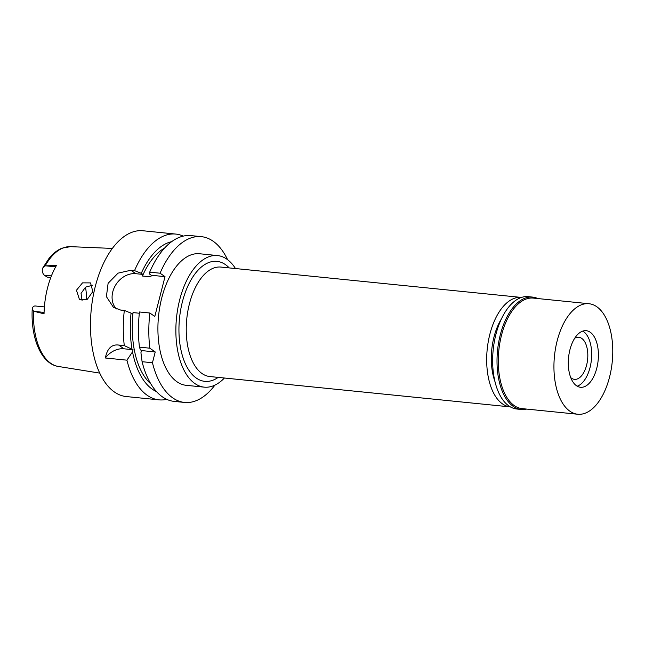 <?xml version="1.0" encoding="UTF-8"?>
<svg xmlns="http://www.w3.org/2000/svg" width="645" height="645" viewBox="0 0 645 645"><rect width="100%" height="100%" fill="white"/><g stroke="black" fill="none" stroke-linecap="round" stroke-linejoin="round"><path stroke-width="0.97" d="M85.495 287.17A44.965 23.494 -84.2 0 1 86.591 299.699M44.392 306.899L35.29 305.98A7.619 3.983 95.8 0 0 32.806 307.197L32.25 308.657L33.516 311.221L44.045 313.793A60.872 31.807 95.8 0 1 56.438 265.506L45.158 265.877L42.796 267.933L42.248 270.424A7.619 3.983 95.8 0 0 44.376 275.189L47.101 277.084L50.81 277.463M76.473 290.218L79.391 299.328L87.301 299.32L92.832 291.588L90.526 282.905L82.504 282.865L76.473 290.218M133.072 349.719L124.291 345.615A83.318 43.529 -84.2 0 1 124.316 310.439L120.68 310.068L113.48 307.375L106.401 296.644L108.102 283.316L118.043 273.141L130.903 270.255L134.539 270.626A83.318 43.529 -84.2 0 1 175.771 234.071L142.964 230.757A83.318 43.529 95.8 0 0 92.888 297.635A83.318 43.529 95.8 0 0 114.463 392.031A83.318 43.529 95.8 0 0 126.218 396.546L159.025 399.86A83.318 43.529 -84.2 0 1 147.278 395.345A83.318 43.529 -84.2 0 1 126.928 360.168L132.523 351.856L133.072 349.719L124.066 348.808A21.156 17.326 124.8 0 0 105.337 357.991L126.928 360.168M124.291 345.615L118.656 345.051C111.674 344.18 107.231 348.494 105.337 357.991M175.771 234.071A83.318 43.529 -84.2 0 1 183.22 236.11M156.485 391.579A76.433 39.934 -84.2 0 1 152.309 389.209A76.433 39.934 -84.2 0 1 132.523 351.856M131.999 348.977A76.433 39.934 -84.2 0 1 131.056 313.123L132.636 314.22L133.047 312.599A72.74 38.007 95.8 0 0 150.874 383.92M131.056 313.123L124.316 310.439M116.326 308.947A21.156 17.326 124.8 0 1 112.786 291.79A21.156 17.326 124.8 0 1 135.845 273.698L142.859 274.407L141.279 273.303A76.433 39.934 -84.2 0 1 171.626 241.673M134.539 270.626L141.279 273.303M164.596 248.059A72.74 38.007 95.8 0 0 142.44 276.028L142.859 274.407M142.44 276.028L150.857 276.874L151.269 275.254L165.015 276.649L154.792 316.461L149.85 313.019A83.318 43.529 -84.2 0 0 149.825 348.195L139.449 347.147A83.318 43.529 95.8 0 1 139.473 311.97L149.85 313.019M133.047 312.599L139.336 313.236M149.825 348.195L155.227 351.96L152.454 362.748A83.318 43.529 -84.2 0 0 172.804 397.925A83.318 43.529 -84.2 0 0 184.551 402.44A83.318 43.529 -84.2 0 0 214.906 385.13M165.015 276.649L160.073 273.206A83.318 43.529 -84.2 0 1 201.305 236.65A83.318 43.529 -84.2 0 1 213.052 241.157A83.318 43.529 -84.2 0 1 227.58 259.677M217.526 255.565L199.571 253.751A66.121 34.548 95.8 0 0 159.831 306.835A66.121 34.548 95.8 0 0 176.956 381.751A66.121 34.548 95.8 0 0 186.284 385.331L204.231 387.145A66.121 34.548 -84.2 0 1 194.903 383.565A66.121 34.548 -84.2 0 1 177.786 308.649A66.121 34.548 -84.2 0 1 217.526 255.565A66.121 34.548 -84.2 0 1 226.855 259.145A66.121 34.548 -84.2 0 1 235.481 268.546M155.227 351.96L141.481 350.566L140.933 352.702L142.085 361.7L152.454 362.748M142.085 361.7A83.318 43.529 95.8 0 0 162.435 396.877A83.318 43.529 95.8 0 0 174.182 401.392L184.551 402.44M201.305 236.65L190.928 235.602A83.318 43.529 95.8 0 0 149.696 272.158L149.688 274.157L151.269 275.254M160.073 273.206L149.696 272.158M166.733 399.344A83.318 43.529 -84.2 0 1 159.025 399.86M141.481 350.566L140.417 349.824L139.449 347.147M224.42 378.018A66.121 34.548 -84.2 0 1 204.231 387.145M229.249 267.917A60.307 31.508 95.8 0 0 225.444 264.619A60.307 31.508 95.8 0 0 182.462 301.578A60.307 31.508 95.8 0 0 196.314 378.091A60.307 31.508 95.8 0 0 218.187 377.389M521.337 297.426L220.896 267.07A55.018 28.743 95.8 0 0 187.832 311.237A55.018 28.743 95.8 0 0 202.078 373.568A55.018 28.743 95.8 0 0 209.835 376.543L510.284 406.898A55.018 28.743 -84.2 0 1 502.519 403.915A55.018 28.743 -84.2 0 1 488.273 341.584A55.018 28.743 -84.2 0 1 521.337 297.426A55.018 28.743 -84.2 0 1 521.45 297.434M501.334 319.057A46.287 24.188 95.8 0 0 495.005 381.703M82.052 300.417L81.06 293.411L85.519 287.154L92.485 285.251M570.752 377.615A21.156 11.054 95.8 0 0 571.51 378.212A21.156 11.054 95.8 0 0 574.493 379.357A21.156 11.054 95.8 0 0 587.208 362.369A21.156 11.054 95.8 0 0 581.726 338.399A21.156 11.054 95.8 0 0 578.742 337.246A21.156 11.054 95.8 0 0 574.735 338.206M583.483 331.554A28.436 14.859 -84.2 0 1 584.523 332.369A28.436 14.859 -84.2 0 1 591.4 359.797A28.436 14.859 -84.2 0 1 579.178 385.291A28.436 14.859 -84.2 0 1 577.202 386.186A28.436 14.859 -84.2 0 0 579.178 385.291L579.178 385.291A28.436 14.859 -84.2 0 0 591.4 359.797A28.436 14.859 -84.2 0 0 584.523 332.369L584.523 332.369A28.436 14.859 -84.2 0 0 583.483 331.554A28.436 14.859 -84.2 0 0 582.766 331.095A28.436 14.859 -84.2 0 1 583.483 331.554M590.215 332.231A28.436 14.859 95.8 0 0 586.208 330.692A28.436 14.859 95.8 0 0 569.116 353.516A28.436 14.859 95.8 0 0 576.485 385.734A28.436 14.859 95.8 0 0 580.492 387.274A28.436 14.859 95.8 0 0 597.584 364.449A28.436 14.859 95.8 0 0 590.215 332.231M596.77 306.73A55.543 29.025 -84.2 0 1 611.154 369.658A55.543 29.025 -84.2 0 1 577.767 414.243A55.543 29.025 -84.2 0 1 569.93 411.236A55.543 29.025 -84.2 0 1 555.547 348.308A55.543 29.025 -84.2 0 1 588.933 303.722A55.543 29.025 -84.2 0 1 596.77 306.73M588.933 303.722L533.286 298.095A55.543 29.025 95.8 0 0 499.899 342.689A55.543 29.025 95.8 0 0 514.283 405.616A55.543 29.025 95.8 0 0 522.119 408.624L577.767 414.243M526.626 409.083A56.47 29.509 -84.2 0 1 521.241 409.47A56.47 29.509 -84.2 0 1 513.275 406.406A56.47 29.509 -84.2 0 1 498.658 342.431A56.47 29.509 -84.2 0 1 532.593 297.095A56.47 29.509 -84.2 0 1 537.793 298.554M532.593 297.095L528.215 296.652A56.47 29.509 95.8 0 0 494.28 341.987A56.47 29.509 95.8 0 0 508.905 405.963A56.47 29.509 95.8 0 0 516.871 409.027L521.241 409.47M51.423 275.899L44.376 275.189M45.892 265.853L55.68 266.837M42.796 267.933L49.036 258.379C52.963 253.517 57.284 250.115 61.993 248.18L70.434 246.656A60.235 31.468 95.8 0 0 45.158 265.877M33.516 311.221A60.235 31.468 95.8 0 0 50.794 363.32A60.235 31.468 95.8 0 0 58.332 366.457L99.741 373.108M44.078 312.39L34.193 311.39M118.656 345.051L124.066 348.808M130.903 270.255L135.845 273.698M58.332 366.457C41.135 363.909 30.525 337.561 32.25 308.657M70.434 246.656L112.343 248.422"/></g></svg>

